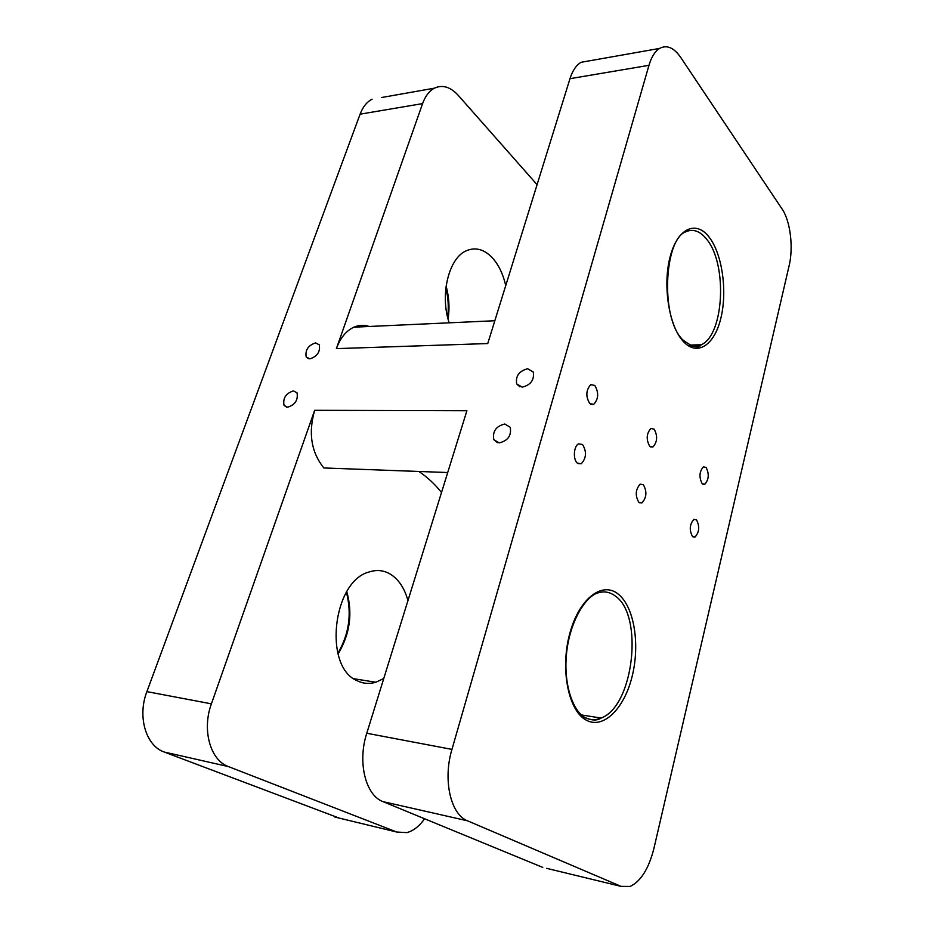 <?xml version="1.0" encoding="UTF-8"?>
<svg xmlns="http://www.w3.org/2000/svg" width="934" height="934" viewBox="0 0 934 934"><rect width="100%" height="100%" fill="white"/><g stroke="black" fill="none" stroke-linecap="round" stroke-linejoin="round"><path stroke-width="1.4" d="M451.951 749.395C442.739 779.762 450.597 814.506 467.525 820.811L621.052 886.378L630.076 886.448C640.841 881.369 648.791 868.678 653.928 848.376L789.148 265.618C793.561 247.452 790.362 220.984 782.132 209.088L680.664 57.359C673.846 47.552 666.806 44.575 659.567 48.428C654.979 51.323 651.453 56.951 648.967 65.322L451.951 749.395L366.77 733.26L466.895 410.738L314.676 410.306L211.399 703.839C201.756 729.851 210.302 760.323 228.48 766.604L396.787 832.042L406.862 832.614C413.4 830.875 419.319 826.263 424.608 818.768M702.17 483.672L704.82 484.244C708.906 479.481 709.326 473.877 706.092 467.444L703.395 466.837C699.309 471.658 698.901 477.262 702.17 483.672M692.503 536.513L695.071 536.98C699.368 532.03 699.846 526.332 696.507 519.888L693.892 519.374C689.584 524.383 689.129 530.092 692.503 536.513M649.725 446.312L652.948 446.966C657.396 441.899 657.793 435.968 654.15 429.173L650.87 428.484C646.421 433.609 646.036 439.552 649.725 446.312M638.833 502.317L641.962 502.842C646.667 497.577 647.134 491.541 643.363 484.734L640.164 484.162C635.47 489.486 635.015 495.545 638.833 502.317M589.763 403.605L593.732 404.352C598.577 398.946 598.939 392.654 594.806 385.45L590.767 384.656C585.922 390.132 585.583 396.436 589.763 403.605M577.387 463.159L581.252 463.766C586.4 458.127 586.832 451.706 582.547 444.502L578.601 443.86C573.686 445.892 572.811 459.656 577.387 463.159M659.567 48.428L581.053 62.298C576.255 65.146 572.565 70.599 569.985 78.678L487.746 343.549L336.38 348.627L422.588 103.604C425.309 96.085 429.231 90.948 434.357 88.193L381.621 97.51M339.147 818.079L164.186 752.022C145.856 745.787 137.216 716.483 146.895 691.627L360.092 114.17C362.859 106.896 366.852 101.899 372.082 99.191M309.854 358.866C317.256 356.449 320.409 351.779 319.311 344.856L315.575 342.906C308.173 345.37 305.044 350.052 306.189 356.94L309.854 358.866M287.555 407.236C295.109 404.842 298.261 400.044 297.024 392.829L293.428 390.891C285.886 393.342 282.757 398.153 284.029 405.333L287.555 407.236M499.153 442.903C507.909 440.801 511.61 435.606 510.256 427.305L504.804 424.001C496.047 426.173 492.381 431.38 493.794 439.645L499.153 442.903M522.188 387.155C530.745 385.006 534.435 379.975 533.279 372.047L527.663 368.755C519.117 370.973 515.451 376.028 516.665 383.909L522.188 387.155M505.726 285.652C502.971 273.487 498.207 263.878 491.424 256.838C483.543 249.121 475.254 247.066 466.556 250.662C448.845 257.656 439.634 294.887 449.184 322.825M407.948 600.62C404.62 588.443 398.888 579.699 390.751 574.387C383.967 570.23 376.682 569.448 368.883 572.04C332.773 581.333 323.152 666.759 357.057 680.688C363.081 683.676 369.339 684.19 375.842 682.24L383.769 678.516M337.524 468.471L323.841 467.957C311.22 452.208 308.162 433.002 314.676 410.306M418.876 471.472C427.212 477.017 434.754 484.022 441.513 492.487M323.841 467.957L447.713 472.534M546.647 868.351L621.052 886.378M366.77 733.26C357.337 762.074 365.509 795.324 382.998 801.641L542.771 867.417M581.053 62.298L589.786 60.757M434.357 88.193C442.459 84.469 450.398 86.827 458.162 95.268L537.073 184.663M336.38 348.627C340.315 337.945 346.14 330.788 353.869 327.18C358.948 324.974 364.062 324.74 369.222 326.48M709.396 237.481C722.461 254.643 727.481 291.735 720.768 318.541C714.241 345.568 696.811 356.951 682.847 340.933C668.779 325.336 662.498 284.695 670.238 256.371C677.769 227.791 696.449 219.934 709.396 237.481M617.923 593.872C634.023 606.131 640.269 643.865 632.155 676.309C624.274 708.883 602.932 730.143 585.618 719.787C568.164 709.957 560.202 668.651 569.693 633.824C578.928 598.822 601.986 581.123 617.923 593.872M689.28 345.09L701.317 344.739C698.48 348.767 692.304 347.121 682.789 339.824C660.011 317.98 664.518 240.26 684.996 232.157C692.713 228.316 700.01 230.78 706.898 239.548C727.633 264.626 723.99 334.862 701.317 344.739C697.57 346.666 693.717 346.864 689.771 345.335M569.985 78.678L648.967 65.322M360.092 114.17L422.588 103.604M146.895 691.627L211.399 703.839M338.038 654.034C349.923 634.279 352.842 613.498 346.794 591.701M584.1 716.985L583.003 716.273M581.38 714.93L601.076 718.059C597.351 720.686 592.121 720.616 585.373 717.849C572.203 710.622 563.657 683.349 566.448 654.442C569.028 625.348 582.793 600.06 595.507 593.814C602.582 590.72 609.143 591.444 615.226 595.985C643.97 615.004 633.824 706.349 601.076 718.059C595.612 720.336 590.311 720.172 585.186 717.581M448.087 319.078C449.756 307.998 449.102 297.024 446.102 286.143M334.921 817.063L396.787 832.042M382.998 801.641L467.525 820.811M164.186 752.022L228.48 766.604M346.421 592.308C351.99 613.685 349.129 634.023 337.851 653.333M375.842 682.24L353.811 678.738M445.868 287.929C448.285 297.654 448.88 307.449 447.643 317.315M353.869 327.18L494.833 320.736M308.524 358.726L306.189 356.94M286.598 407.142L284.029 405.333M497.437 442.658L493.794 439.645M519.853 386.793L516.665 383.909M702.812 484.174L704.82 484.244M692.946 536.852L695.071 536.98M650.531 446.919L652.948 446.966M639.381 502.726L641.962 502.842M590.802 404.352L593.732 404.352M578.099 463.673L581.252 463.766"/></g></svg>
